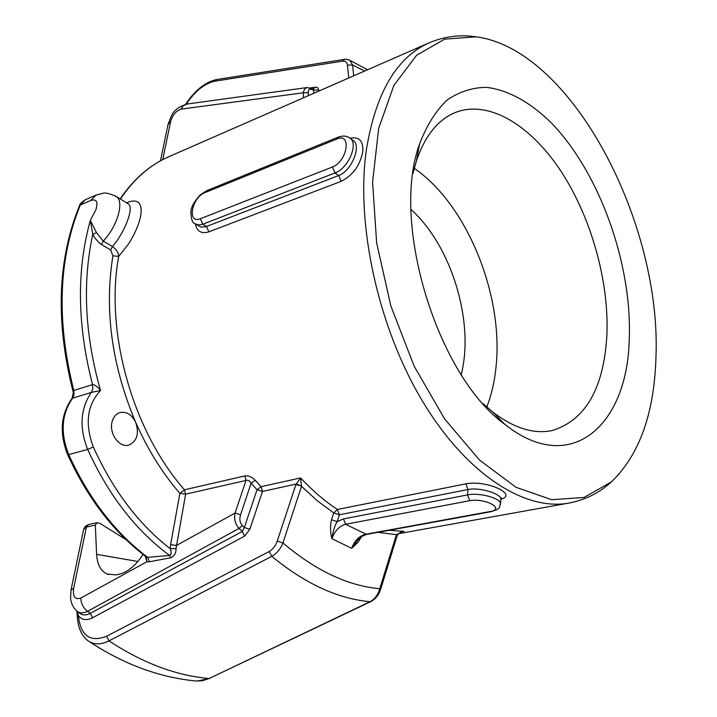 <?xml version="1.0" encoding="UTF-8"?>
<svg xmlns="http://www.w3.org/2000/svg" width="717" height="717" viewBox="0 0 717 717"><rect width="100%" height="100%" fill="white"/><g stroke="black" fill="none" stroke-linecap="round" stroke-linejoin="round"><path stroke-width="1.08" d="M411.047 209.543C451.477 245.662 474.708 322.103 461.219 374.615M111.933 422.483C113.169 417.222 115.858 413.906 120.017 412.544C126.559 411.343 131.785 414.605 135.674 422.322C139.34 433.633 137.072 441.224 128.881 445.087C119.685 448.116 109.101 434.099 111.933 422.483M112.856 433.875L111.924 430.442M413.046 173.281L416.389 161.029C425.047 135.594 438.159 119.372 455.707 112.363C489.119 99.591 531.01 125.457 561.232 171.623C591.453 218.031 609.289 281.898 606.86 335.673C603.696 388.48 585.538 420.09 552.386 430.496C533.905 434.448 513.99 428.255 492.633 411.925L483.061 403.635M629.266 338.675C632.152 263.784 599.529 172.546 551.212 122.75C530.401 102.397 508.084 89.903 486.431 87.349C472.234 87.501 459.086 91.758 446.996 100.129C435.802 110.875 426.678 125.475 419.615 143.92C390.362 222.153 436.994 375.6 504.84 424.347C571.091 477.208 627.76 425.1 629.266 338.675M414.247 168.378C466.247 203.753 502.922 293.002 496.281 364.155C494.954 379.849 491.79 394.144 486.789 407.041M655.903 358.563C654.092 413.906 639.25 455.035 611.368 481.932L583.996 497.464L551.66 499.695L516.061 487.327L479.449 460.018L444.513 418.773L414.103 366.091L390.81 305.827L376.631 242.794L372.589 182.1L378.675 128.397L393.902 85.35L416.604 55.263L444.71 39.139L476.097 36.818C571.924 49.365 662.239 223.641 655.903 358.563M249.866 529.263L262.503 491.414L257.036 489.738L244.336 527.524L242.301 531.458L244.667 536.083L249.866 529.263L244.336 527.524L242.274 525.57C239.81 522.576 239.245 518.974 240.58 514.752L251.067 483.24L255.225 480.265C252.07 476.975 248.602 475.523 244.811 475.927L184.484 489.801C132.627 431.087 104.718 331.63 118.69 256.417C118.448 252.581 116.378 249.301 112.47 246.567L103.185 241.1L96.517 232.693L90.324 220.406L95.881 209.83C98.229 201.674 96.463 198.591 90.584 200.572L80.304 205.008C58.462 258.649 56.293 320.472 73.797 390.469L74.057 394.664L72.605 398.168L91.373 392.405L100.505 390.514C97.395 386.526 94.734 384.563 92.538 384.626L73.797 390.469L72.05 398.383M170.619 544.651L170.261 548.702C171.632 552.466 171.408 554.716 169.597 555.451L147.72 557.333C115.159 532.865 88.818 498.62 68.698 454.587L67.667 454.632C59.242 433.247 60.694 414.507 72.023 398.419L72.605 398.168C61.537 414.139 60.237 432.951 68.698 454.587L87.671 449.451C108.563 495.295 135.871 530.625 169.597 555.451L170.619 557.79C174.339 556.213 176.14 553.148 176.024 548.595L185.64 494.156L179.868 493.377L170.619 544.651L176.481 545.449L235.086 513.049C233.85 518.947 235.176 524.073 239.075 528.42L242.301 531.458L90.279 613.34L92.565 617.776L244.667 536.083M176.024 548.595L170.261 548.702C138.659 524.252 113.017 490.356 93.335 447.014L87.671 449.451C79.121 427.538 80.358 408.52 91.373 392.405L92.816 388.865L92.538 384.626C77.203 324.971 76.459 270.228 90.324 220.406L92.78 234.244L94.68 237.811L99.86 243.52L110.651 249.964L112.91 255.808C104.198 310.04 111.78 365.545 135.674 422.322C147.621 449.353 162.347 473.032 179.868 493.377L184.484 489.801L185.64 494.156L246.012 480.444C248.055 479.807 249.74 480.74 251.067 483.24L257.036 489.738L261.113 486.682L262.503 491.414L296.067 484.074L301.543 486.018L300.62 477.934L295.888 484.593L301.543 486.018M295.888 484.593L277.228 541.138L282.937 542.948L301.498 486.323L317.416 500.869L333.746 512.924L331.496 519.78C330.053 526.215 330.196 532.516 331.926 538.673C332.894 531.396 334.651 525.704 337.187 521.617L331.496 519.78M277.228 541.138C275.534 545.942 272.872 549.383 269.242 551.481L271.797 556.329C276.717 553.605 280.437 549.15 282.937 542.948C315.614 570.624 347.897 585.879 379.777 588.72C378.002 594.823 374.758 599.143 370.071 601.697L209.113 678.524L202.49 680.738L196.117 681.016C159.568 677.52 124.005 664.408 89.41 641.706M87.599 640.469L87.716 640.559C93.56 644.834 100.649 644.942 108.993 640.873L271.797 556.329C304.994 583.656 337.752 598.776 370.071 601.697L370.806 601.608C375.493 599.161 378.773 595.065 380.646 589.347L379.777 588.72L396.376 534.873L397.29 535.232L396.51 534.631L377.877 532.355M269.242 551.481L106.564 636.266C90.091 642.665 80.68 635.8 78.341 615.67L77.391 617.319M78.341 615.67L77.23 611.368M78.35 615.652C81.855 620.026 86.596 620.734 92.565 617.776M76.898 611.072C79.587 613.304 83.154 613.385 87.582 611.314L90.279 613.34C86.049 615.553 82.428 615.428 79.408 612.981M370.94 601.545L209.113 678.524C175.988 675.575 142.62 663.028 108.993 640.873L106.564 636.266M380.628 589.401L397.155 535.635M397.263 535.169C399.566 532.695 401.475 531.494 402.963 531.566L396.51 534.631M216.624 79.542L214.679 81.218L342.565 61.16L344.572 59.35M342.565 61.16C345.424 60.864 347.055 62.182 347.458 65.122L352.567 64.978L349.771 60.246L348.767 59.771M353.696 75.832L352.567 64.978L364.639 71.046M195.427 223.982C196.96 231.457 201.459 234.065 208.925 231.824L341.22 181.32C352.845 175.315 360.006 165.528 362.712 151.941C363.627 141.106 359.459 136.535 350.21 138.229M112.91 255.808L118.69 256.417L128.46 244.067C145.3 217.529 146.044 194.128 126.631 202.875M500.896 499.292C518.149 494.569 487.202 479.79 465.853 483.85L337.384 509.464C324.72 501.138 312.469 490.634 300.62 477.934L261.113 486.682L255.225 480.265M318.76 91.113L318.671 89.966L313.634 90.118L313.885 93.246M318.671 89.966L317.945 88.003L316.6 87.223L315.543 87.196L313.32 89.007L313.634 90.118L311.698 89.428L310.219 87.877M313.141 88.935L306.966 87.582L304.913 88.594L303.246 92.224L303.524 97.781M308.435 95.63L308.22 92.627L303.183 92.798L181.007 109.154L183.31 105.74L187.065 104.037M308.22 92.627C308.086 89.93 309.242 88.863 311.698 89.428M307.342 87.528L186.653 104.09C171.408 109.45 171.946 115.688 168.181 123.889M71.028 590.01L83.611 529.558L88.585 524.539L97.019 522.675L100.021 523.437L125.932 539.578M137.888 561.483L96.616 554.349L95.325 525.113L97.019 522.675M96.616 554.349C97.207 564.422 100.694 570.992 107.066 574.039L116.002 574.873L118.511 574.407C127.384 572.444 135.567 565.794 143.05 554.456M145.255 556.15L146.806 561.599L146.214 556.867C113.788 532.39 87.617 498.324 67.685 454.695M146.385 557.001L147.72 557.333L149.396 561.769L170.619 557.79M127.554 203.44L128.594 204.094C133.9 207.76 125.511 231.241 112.47 246.558L110.651 249.964M96.517 232.693L92.78 234.244C82.249 282.857 84.821 334.947 100.505 390.514C87.089 404.988 84.696 423.819 93.335 447.014M242.274 525.57L239.075 528.42L87.582 611.314C83.244 607.98 80.994 603.562 80.824 598.068L146.761 561.823L149.396 561.769M101.348 244.515L103.185 241.1C117.319 226.482 124.417 201.997 116.513 196.637L115.079 195.741M244.811 475.927L246.012 480.444L235.086 513.049L240.58 514.752M500.421 504.616L500.493 503.531C500.332 498.234 479.601 492.301 467.511 494.918L343.443 518.92L337.187 521.626L339.419 514.761L333.746 512.924L337.384 509.464L339.419 514.761L467.995 489.532C480.148 486.968 500.636 493.968 500.878 498.629L500.807 499.65M357.917 539.928L351.68 548.344L331.926 538.673C334.776 530.777 339.338 525.982 345.585 524.297L469.76 500.672C485.714 497.786 506.327 509.482 489.397 511.66L365.491 534.29C359.235 535.922 354.628 540.609 351.68 548.344L357.855 542.527L361.493 536.701M206.711 190.668L200.375 194.791C194.334 201.28 191.17 206.917 190.874 211.721C191.063 219.223 192.434 223.202 194.988 223.668L198.484 224.977L202.821 224.206L335.009 172.958C347.942 168.495 358.142 145.103 350.756 138.731L349.242 137.574M336.542 139.143C351.859 131.776 347.736 161.173 332.428 167.007L200.357 218.73C186.51 224.278 191.941 196.87 205.367 192.443L206.756 190.65L337.841 137.288L336.542 139.143L205.367 192.443M352.522 140.021L354.081 141.177C360.839 147.173 351.482 171.049 338.639 175.54L205.788 226.733L200.859 226.993L196.234 224.43M77.373 617.059L76.862 611.045C73.448 608.168 71.341 603.938 70.544 598.363L71.037 589.966L73.69 588.29L86.407 527.076L95.325 525.113M162.732 159.622L170.646 121.505L168.02 124.57L160.456 160.841M210.153 678.327L196.924 681.096M402.38 531.691L404.11 531.387L389.08 530.311M186.214 104.162C195.078 91.122 204.56 83.477 214.679 81.218M347.458 65.122L348.776 77.983M315.543 87.196L310.327 87.904M120.42 199.039C133.846 179.026 149.996 164.91 168.889 156.673L429.116 42.841C396.465 57.315 375.511 93.21 366.262 150.543C355.82 225.048 378.209 327.104 422.152 400.579C466.131 474.179 524.871 511.355 568.975 503.065C585.278 499.901 599.403 492.857 611.368 481.932M170.646 121.505C172.618 114.944 176.068 110.83 181.007 109.154M90.584 200.572L95.97 195.132M79.497 205.698C79.453 204.408 81.371 202.427 85.242 199.765L79.408 205.904C57.441 260.047 55.37 322.148 73.224 392.217M343.443 518.92L345.585 524.297L366.566 534.416L490.571 511.786M500.493 503.531C498.7 507.17 502.357 508.434 490.446 511.813L489.397 511.66M465.853 483.85L467.995 489.532L467.511 494.918L469.76 500.672M341.22 181.32L338.639 175.54L335.009 172.958L332.428 167.007M200.357 218.73L202.821 224.206L206.451 226.5L208.925 231.824M80.824 598.068C75.025 599.941 72.65 596.678 73.69 588.29M492.633 411.925L504.84 424.347M416.389 161.029L419.615 143.92M87.716 640.559C81.505 635.432 78.063 627.68 77.391 617.31M185.613 104.288C194.836 90.405 205.125 82.168 216.462 79.569L344.393 59.377C344.868 58.919 346.652 59.206 349.771 60.246L367.579 69.764M398.347 533.726L568.975 503.065M88.487 524.566L85.377 526.224L83.719 529.056M476.097 36.818C460.081 34.398 444.423 36.406 429.116 42.841M108.518 574.568L107.066 574.039M95.567 195.302L102.898 193.303C105.238 192.398 109.773 193.5 116.504 196.628L128.352 203.933M120.16 198.878C133.631 179.062 149.871 164.991 168.889 156.673M85.242 199.765L95.513 195.311M357.953 539.892L361.888 536.433L366.459 534.434M500.502 503.54L500.887 498.647L501.488 497.885L500.869 498.566M350.756 138.731C347.378 135.773 343.076 135.289 337.85 137.288M350.73 138.686L354.028 141.141M352.665 140.129L354.081 141.177M79.381 612.981L76.871 611.09"/></g></svg>
